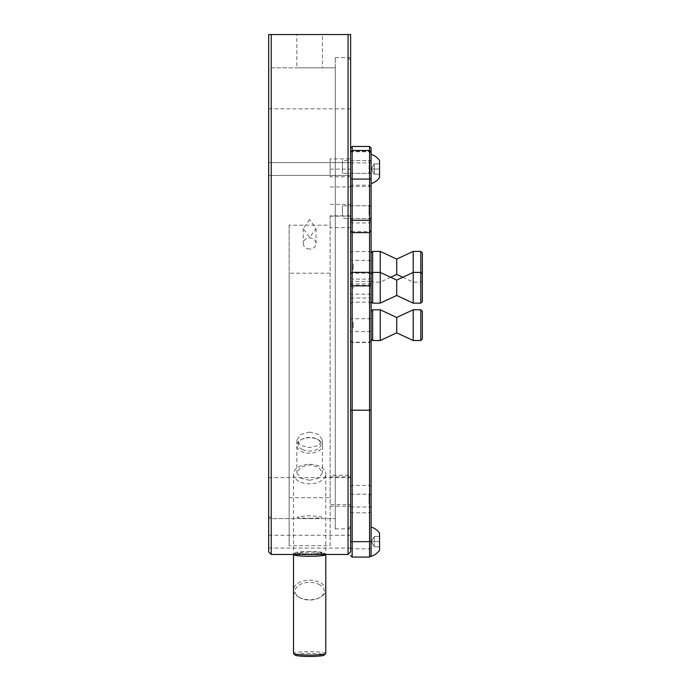 <?xml version="1.0" encoding="UTF-8"?>
<svg xmlns="http://www.w3.org/2000/svg" width="691" height="691" viewBox="0 0 691 691"><rect width="100%" height="100%" fill="white"/><g stroke="black" fill="none" stroke-linecap="round" stroke-linejoin="round"><path stroke-width="0.52" stroke-dasharray="3.46 2.59" d="M268.661 67.848L268.661 293.234L268.661 67.848L322.447 67.848L296.836 67.848L296.836 34.55L322.447 34.55L296.836 34.55M268.661 70.404L268.661 516.056L268.661 70.404L271.226 67.848L271.226 518.621L271.226 67.848L335.256 67.848L335.256 528.865L335.256 57.603L335.256 518.621L335.256 67.848L335.256 293.234L335.256 67.848L322.447 67.848L322.447 34.55M309.646 551.392C293.122 552.627 293.122 553.517 309.637 554.07C326.169 553.517 326.169 552.627 309.646 551.392M271.226 554.476L271.226 34.55L348.065 34.55L348.065 554.476M330.134 225.18L330.134 293.234L330.134 225.18L289.158 225.18L289.158 545.691L330.134 545.691L330.134 293.234L330.134 545.691M309.646 249.028A6.4 5.545 180 0 1 303.237 243.482A6.4 5.545 180 0 1 309.646 237.937A6.4 5.545 180 0 1 316.046 243.482A6.4 5.545 180 0 1 309.646 249.028M309.646 219.539L303.237 228.626L309.646 237.428L316.046 228.626L309.646 219.539M330.134 273.213L289.158 273.213L289.158 545.691M271.226 34.55L268.661 34.55L268.661 551.919M350.622 169.01L350.622 175.419L350.622 169.01M268.661 169.01L268.661 175.419L268.661 169.01M350.622 551.919L350.622 34.55L348.065 34.55M350.622 293.234L350.622 57.603L350.622 293.234M268.661 541.666L268.661 548.075L268.661 541.666M289.158 497.667L330.134 497.667M289.158 225.18L289.158 273.213M268.661 293.234L268.661 518.621L268.661 293.234M309.637 518.362C326.169 517.861 326.169 516.972 309.646 515.685C293.122 516.972 293.122 517.861 309.637 518.362M350.622 322.343L350.622 60.16L350.622 322.343M348.065 263.807L348.065 528.865L348.065 263.807M350.622 227.641L330.134 227.641L330.134 215.834L350.622 215.834L350.622 204.372L350.622 506.218L350.622 475.287L330.134 475.287L330.134 504.62L350.622 504.62M350.622 176.775L330.134 176.775L330.134 158.904L350.622 158.904L350.622 176.775L350.622 108.824L350.622 215.834M330.134 186.976L350.622 186.976L350.622 158.904M350.622 475.287L350.622 186.976M268.661 270.198L268.661 477.636L268.661 270.198M309.646 480.271L300.594 478.146L296.836 472.817L300.585 467.202L309.646 464.793L318.698 467.202L322.447 472.817L318.698 478.146L309.646 480.271M309.646 432.074L300.585 434.518L296.836 440.167L300.585 445.462L309.646 447.552L318.698 445.462L322.447 440.167L318.698 434.518L309.646 432.074M330.134 158.904L330.134 176.775M330.134 169.114L350.622 169.114M330.134 475.287L330.134 504.62M330.134 476.885L350.622 476.885M330.134 506.218L350.622 506.218M330.134 215.834L330.134 227.641M330.134 216.171L350.622 216.171M330.134 204.372L350.622 204.372M350.622 95.013L350.622 94.226M350.57 94.226L350.57 95.013M350.57 80.216L350.57 93.985L350.57 80.216M350.622 93.985L350.622 79.543L350.57 93.976M350.57 94.417L350.57 73.868L350.57 94.417M350.622 91.48L350.622 73.868L350.57 91.48M350.622 95.203L350.622 90.737L350.622 95.203M350.622 86.004L350.622 90.702L350.622 86.004M350.57 81.616L350.57 91.031L350.622 81.616M350.57 95.203L350.57 90.737L350.57 95.203M413.201 251.403L413.201 303.142M420.802 251.403L420.802 303.142M422.339 301.604L422.339 252.941M396.72 280.097L396.72 295.463M380.249 303.142L380.249 251.403M372.648 303.142L372.648 251.403M371.11 288.648L371.11 273.947L371.11 288.648M353.187 288.259L353.187 287.292L353.187 288.259M295.126 655.094A14.597 1.529 180 0 1 311.166 653.418A14.597 1.529 180 0 1 324.165 655.094M325.781 653.401A16.135 1.684 0 0 0 311.33 651.725A16.135 1.684 0 0 0 293.511 653.401M293.537 554.476A16.135 1.684 180 0 1 293.597 554.398A16.135 1.684 180 0 1 311.33 552.895A16.135 1.684 180 0 1 325.686 554.398A16.135 1.684 180 0 1 325.755 554.476L325.781 474.043A16.135 9.752 180 0 1 316.668 482.819A16.135 9.752 180 0 1 299.626 481.687A16.135 9.752 180 0 1 293.511 474.043A16.135 9.752 180 0 1 302.615 465.268A16.135 9.752 180 0 1 319.665 466.399A16.135 9.752 180 0 1 325.781 474.043M314.707 554.476A14.597 1.529 0 0 0 324.165 552.886A14.597 1.529 0 0 0 311.166 551.53A14.597 1.529 0 0 0 295.126 552.886A14.597 1.529 0 0 0 304.576 554.476M318.706 584.275A14.597 8.819 180 0 1 319.156 597.879A14.597 8.819 180 0 1 300.576 598.104A14.597 8.819 180 0 1 300.127 597.879A14.597 8.819 180 0 1 298.382 585.571A14.597 8.819 180 0 1 318.706 584.275M299.626 597.603A16.135 9.752 0 0 0 320.158 597.352A16.135 9.752 0 0 0 325.781 589.959A16.135 9.752 0 0 0 319.665 582.323A16.135 9.752 0 0 0 302.615 581.183A16.135 9.752 0 0 0 293.511 589.959A16.135 9.752 0 0 0 299.125 597.352A16.135 9.752 0 0 0 299.626 597.603M302.649 449.591A11.272 6.806 0 0 0 318.335 448.589A11.272 6.806 0 0 0 316.988 439.087A11.272 6.806 0 0 0 316.642 438.915A11.272 6.806 0 0 0 302.295 439.087A11.272 6.806 0 0 0 302.649 449.591M317.592 439.407A12.809 7.739 180 0 1 317.99 439.606A12.809 7.739 180 0 1 319.518 450.402A12.809 7.739 180 0 1 301.691 451.543A12.809 7.739 180 0 1 301.293 439.606A12.809 7.739 180 0 1 317.592 439.407M371.11 555.547L371.11 148.004M369.573 146.457L369.573 557.084M352.16 557.084L352.16 150.483L352.16 342.52L352.16 151.787L350.622 153.307L350.622 340.983L350.622 153.307M350.622 284.338L350.622 294.176L350.622 284.338M371.11 284.338L371.11 294.176L371.11 284.338M371.11 497.166L371.11 507.004L371.11 497.166M350.622 497.166L350.622 507.004L350.622 497.166M350.622 545.795L350.622 537.546L350.622 545.795M371.11 545.795L371.11 537.546L371.11 545.795M371.11 503.739L371.11 494.747L371.11 503.739M369.063 504.033L369.063 494.195L369.063 504.033M371.11 231.105L371.11 221.414L371.11 231.105M350.622 152.02L350.622 283.768L350.622 221.414L350.622 230.207L352.16 231.675L352.16 222.943L352.16 232.642L352.16 231.675L369.573 231.675L369.573 232.642L369.573 222.943L369.573 231.675L371.11 230.207M350.622 263.807L350.622 273.178L350.622 263.807M371.11 263.807L371.11 273.178L371.11 263.807M371.11 209.192L371.11 218.555L371.11 209.192M350.622 209.192L350.622 218.555L350.622 209.192M350.622 230.207L350.622 178.485M350.622 172.569L350.622 165.46L350.622 172.569M371.11 172.569L371.11 165.46L371.11 172.569M369.063 215.117L369.063 205.754L369.063 215.117M342.425 215.117L342.425 205.754L342.425 215.117M371.11 214.866L371.11 206.298L371.11 214.866M350.622 331.55L350.622 318.75L350.622 331.55L371.11 331.55L371.11 318.75L371.11 331.55M371.11 173.337L371.11 160.537L371.11 173.346L350.622 173.346L350.622 160.537L350.622 173.337M350.622 340.983L352.16 342.52L369.573 342.52L371.11 340.983M350.622 161.34L350.622 176.689L350.622 161.34M350.622 148.116L352.16 146.457M371.11 153.307L369.573 151.787L352.16 151.787L352.16 146.596L369.573 146.596L371.11 148.116M371.11 161.34L371.11 176.689L371.11 161.34M371.11 161.089L371.11 172.802L371.11 161.089L369.063 160.537L369.063 173.346L369.063 160.537L342.425 160.537L342.425 173.346L342.425 160.545M371.11 172.802L369.063 173.346L342.425 173.346M413.201 309.784L413.201 340.516M420.802 309.784L420.802 340.516M422.339 338.979L422.339 311.321M396.72 317.463L396.72 332.837M380.249 340.516L380.249 309.784M372.648 340.516L372.648 309.784M371.11 319.855L371.11 338.979L371.11 319.855M353.187 322.205L353.187 328.095L353.187 322.205M396.72 259.09L396.72 274.457M371.11 261.474L371.11 280.598L371.11 261.474M353.187 263.824L353.187 269.715L353.187 263.824M371.11 178.485L371.11 154.413A15.176 15.176 0 0 1 379.566 160.562L379.566 177.466M374.237 174.132L374.237 163.888L374.237 174.132L379.566 174.132L379.566 163.888L379.566 174.132L374.237 174.132L374.237 169.01L379.566 169.01L379.566 163.888L379.566 169.01L374.237 169.01L374.237 163.888L379.566 163.888L374.237 163.888L374.237 174.132L379.566 174.132L374.237 174.132L371.283 169.01L379.566 169.01L371.283 169.01L374.237 163.888L379.566 163.888L374.237 163.888L371.283 169.01L374.237 174.132M371.11 183.616L371.11 154.413L371.11 183.616M371.283 169.01L374.237 169.01L371.283 169.01L374.237 163.888L371.283 169.01M371.11 556.272L371.11 527.069L371.11 556.272M379.566 550.122L379.566 533.219M371.283 541.666L374.237 546.788L374.237 536.544L374.237 546.788L379.566 546.788L379.566 541.666L379.566 546.788L374.237 546.788L371.283 541.666L379.566 541.666L379.566 536.544L379.566 541.666L371.283 541.666L374.237 536.544L379.566 536.544L374.237 536.544L371.283 541.666M371.11 541.666C371.11 551.539 371.11 551.539 371.11 541.666C371.11 531.802 371.11 531.802 371.11 541.666M350.622 486.585L352.16 485.445L369.573 485.445L371.11 486.585M350.622 298.054L371.11 298.054M371.11 547.903L369.573 548.818L352.16 548.818L350.622 547.903M350.622 511.91L352.16 512.826L369.573 512.826L371.11 511.91M350.622 277.998L352.16 279.069L369.573 279.069L371.11 277.998M371.11 252.612L369.573 251.619L352.16 251.619L350.622 252.612M371.11 186.648L369.573 185.153L352.16 185.153L350.622 186.648M371.11 152.616L369.573 151.13L352.16 151.13L350.622 152.616M350.622 162.903L371.11 162.903M350.622 303.643L352.16 302.157L369.573 302.157L371.11 303.643M371.11 340.689L369.573 342.2L352.16 342.2L350.622 340.689M371.11 282.852L369.573 283.932L352.16 283.932L350.622 282.852M371.11 185.404L369.573 186.484L352.16 186.484L350.622 185.404M303.237 228.626L303.237 243.482M268.661 162.61L350.622 162.61L268.661 162.61M335.256 57.603L350.622 57.603M268.661 535.266L350.622 535.266M268.661 548.075L350.622 548.075M268.661 175.419L350.622 175.419L268.661 175.419M335.256 528.865L350.622 528.865M268.661 516.056L271.226 518.621L335.256 518.621L268.661 518.621M316.046 228.626L316.046 243.482M350.622 526.3L348.065 528.865M350.622 108.824L268.661 108.824M296.836 440.167L296.836 472.817M322.447 440.167L322.447 472.817M350.622 477.636L268.661 477.636M350.622 60.16L348.065 57.603M324.165 552.886L325.686 554.398M295.126 552.886L293.597 554.398M319.156 597.879L320.158 597.352M325.781 554.571L325.781 589.959M293.511 474.043L293.511 554.476M293.511 554.571L293.511 589.959M300.127 597.879L299.125 597.352M316.988 439.087L317.99 439.606M302.295 439.087L301.293 439.606M371.11 281.375L350.622 281.375M350.622 494.195L371.11 494.195M350.622 507.004L371.11 507.004M371.11 294.176L350.622 294.176M371.11 506.451L369.063 507.004M371.11 494.747L369.063 494.195M350.622 283.768L352.16 285.305L369.573 285.305L371.11 283.768M371.11 273.178L350.622 273.178M350.622 218.555L371.11 218.555M350.622 205.754L371.11 205.754M371.11 260.369L350.622 260.369M371.11 221.414L369.573 222.943L352.16 222.943L350.622 221.414M371.11 206.298L369.063 205.754L342.425 205.754M371.11 218.011L369.063 218.555L342.425 218.555M371.11 318.75L350.622 318.75M350.622 160.537L371.11 160.537M402.767 277.272L413.201 282.135L420.802 282.135L422.339 280.598M390.683 277.272L380.249 282.135L372.648 282.135L371.11 280.598"/><path stroke-width="1.04" d="M350.622 34.55L350.622 551.919L348.065 554.476L348.065 34.55L350.518 34.55M271.226 554.476L268.661 551.919L268.661 34.55L271.226 34.55L271.226 554.476L348.065 554.476M348.065 34.55L271.226 34.55M413.201 303.142L413.201 251.403L420.802 251.403L420.802 303.142L413.201 303.142L396.72 295.463L396.72 280.097L380.249 272.409L380.249 303.142L396.72 295.463M420.802 251.403L422.339 252.941L422.339 301.604L420.802 303.142M371.11 252.941L372.648 251.403L372.648 303.142L380.249 303.142M325.686 653.582L324.165 655.094A14.597 1.529 180 0 1 308.117 656.45A14.597 1.529 180 0 1 295.126 655.094L293.597 653.582A16.135 1.684 0 0 0 307.953 655.085A16.135 1.684 0 0 0 325.686 653.582A16.135 1.684 0 0 0 325.781 653.401L325.781 554.571A16.135 1.684 180 0 1 307.953 556.255A16.135 1.684 180 0 1 293.511 554.571A16.135 1.684 180 0 1 293.537 554.476M304.576 554.476A14.597 1.529 0 0 0 308.117 554.562A14.597 1.529 0 0 0 314.707 554.476M293.511 554.476L293.511 653.401A16.135 1.684 0 0 0 293.597 653.582M350.622 147.995L352.16 146.457L352.16 557.084L369.573 557.084L369.573 146.457L371.11 147.995L371.11 555.547L369.573 557.084M379.566 177.466A15.176 15.176 0 0 1 371.11 183.616A15.176 15.176 0 0 0 379.566 177.466L379.566 160.562A15.176 15.176 0 0 0 371.11 154.413L371.11 178.485L369.573 179.09L352.16 179.09L350.622 178.485L350.622 152.02L352.16 150.483L369.573 150.483L371.11 152.02M413.201 340.516L413.201 309.784L420.802 309.784L420.802 340.516L413.201 340.516L396.72 332.837L396.72 317.463L380.249 309.784L380.249 340.516L396.72 332.837M420.802 309.784L422.339 311.321L422.339 338.979L420.802 340.516M371.11 311.321L372.648 309.784L372.648 340.516L380.249 340.516M402.767 277.272L396.72 274.457L396.72 259.09L380.249 251.403L380.249 272.409L372.648 272.409L371.11 273.947M371.11 527.069A15.176 15.176 0 0 1 379.566 533.219L379.566 550.122A15.176 15.176 0 0 1 371.11 556.272M371.11 286.402L369.573 285.875L352.16 285.875L350.622 286.402M371.11 410.204L350.622 410.204M371.11 541.675L350.622 541.675M350.622 219.669L352.16 220.274L369.573 220.274L371.11 219.669M371.11 301.604L372.648 303.142M396.72 280.097L413.201 272.409L420.802 272.409L422.339 273.947M350.622 273.904L352.16 272.366L369.573 272.366L371.11 273.904M350.622 555.547L352.16 557.084M371.11 231.105L369.573 232.642L352.16 232.642L350.622 231.105M352.16 146.457L369.573 146.457M371.11 338.979L372.648 340.516M372.648 309.784L380.249 309.784M396.72 317.463L413.201 309.784M396.72 274.457L390.683 277.272M372.648 251.403L380.249 251.403M396.72 259.09L413.201 251.403"/></g></svg>
